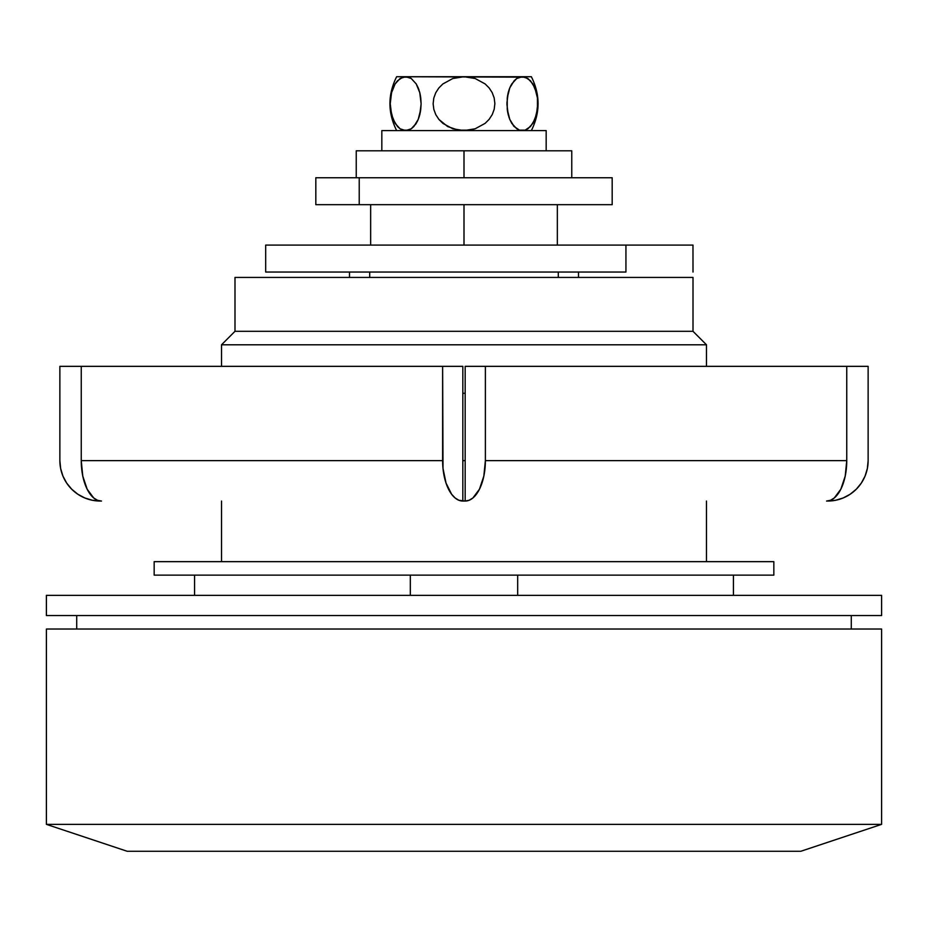 <?xml version="1.0" encoding="UTF-8"?>
<svg xmlns="http://www.w3.org/2000/svg" width="928" height="928" viewBox="0 0 928 928"><rect width="100%" height="100%" fill="white"/><g stroke="black" fill="none" stroke-linecap="round" stroke-linejoin="round"><path stroke-width="1.39" d="M881.6 824.354L881.6 629.022L46.4 629.022L46.4 824.354L881.6 824.354L46.4 824.354L127.229 851.289L800.771 851.289L881.6 824.354L800.771 851.289L127.229 851.289L46.4 824.354L46.4 629.022L881.6 629.022L881.6 824.354M558.296 277.426L558.296 272.043L558.296 277.426M369.704 272.043L369.704 277.426L369.704 272.043M370.655 245.096L370.655 204.682L370.655 245.096M464 204.682L464 245.096L464 204.682L359.217 204.682L612.178 204.682L464 204.682M557.345 204.682L557.345 245.096L557.345 204.682M851.289 629.022L851.289 615.554L851.289 629.022M76.711 615.554L76.711 629.022L76.711 615.554M733.422 575.14L733.422 595.347L733.422 575.14M693.007 331.308L693.007 277.426L234.993 277.426L234.993 331.308L693.007 331.308L234.993 331.308L221.525 344.787L706.475 344.787L693.007 331.308L706.475 344.787L221.525 344.787L221.525 366.34L221.525 344.787L234.993 331.308L234.993 277.426L693.007 277.426L693.007 331.308M706.475 561.66L706.475 501.05L706.475 561.66M706.475 366.34L706.475 344.787L706.475 366.34M221.525 501.05L221.525 561.66L221.525 501.05M578.504 272.043L578.504 277.426L578.504 272.043M349.496 277.426L349.496 272.043L349.496 277.426M483.523 575.14L444.477 575.14M410.327 575.14L410.327 595.347L410.327 575.14L517.673 575.14L517.673 595.347L517.673 575.14M46.4 595.347L46.4 615.554L881.6 615.554L881.6 595.347L46.4 595.347L881.6 595.347L881.6 615.554L46.4 615.554L46.4 595.347M625.936 272.043L265.675 272.043L625.936 272.043L625.936 245.096L625.936 272.043M693.007 245.096L265.675 245.096L265.675 272.043L265.675 245.096L692.972 245.096L693.007 272.043M571.764 177.747L571.764 150.8L464 150.8L464 177.747L612.178 177.747L359.217 177.747L359.217 204.682L315.822 204.682L359.217 204.682L359.217 177.747L315.822 177.747L315.822 204.682M571.764 150.8L464 150.8L464 177.747L315.822 177.747M509.785 87.893L511.78 83.926L516.745 78.509L522.336 76.711L531.35 76.711L522.336 76.711L527.904 78.509L532.858 83.88L536.419 92.603L537.416 97.916L537.764 103.565L536.465 114.538L532.904 123.343L527.928 128.783L525.167 130.14L519.506 130.152L514.158 126.544L509.785 119.41L507.245 109.342L507.233 98.032L509.762 87.928L514.147 80.771L516.745 78.509L522.336 76.711L464 76.711L475.171 78.509L485.089 83.903L489.091 87.882L492.2 92.638L494.172 97.927L494.868 103.576L494.206 109.226L492.258 114.55L489.16 119.329L485.135 123.354L475.182 128.783L469.672 130.14L458.362 130.152L447.667 126.568L438.932 119.457L435.812 114.701L433.84 109.4L433.132 103.774L433.782 98.113L435.731 92.777L438.816 87.998L442.842 83.972L452.771 78.532L464 76.711L396.65 76.711C387.695 94.668 387.695 112.636 396.65 130.593M525.225 77.175L530.503 80.759L534.876 87.87L537.416 97.916L537.44 109.191L534.911 119.329L530.538 126.51L525.167 130.14L519.506 130.152L516.745 128.795L519.506 130.14M418.215 119.41L416.22 123.378L411.255 128.795L413.842 126.544L411.255 128.795L405.664 130.593L408.494 130.152L402.845 130.14L400.096 128.795L395.142 123.424L391.581 114.701L390.236 103.739L390.56 98.113L391.535 92.765L395.096 83.961L400.072 78.52L405.664 76.711L411.255 78.509L416.22 83.914L419.769 92.661L421.103 103.646L420.767 97.985M415.384 124.654L416.15 123.505M417.055 121.904L418.087 119.735M419.294 116.371L419.711 114.921M421.103 104.11L419.781 114.631L418.238 119.364L413.853 126.533M420.268 112.474L420.697 109.782M420.755 109.4L421.103 103.658L420.767 109.272L418.226 119.387M420.175 94.401L419.85 92.974M419.096 90.283L418.354 88.241M418.238 87.928L416.22 83.926L419.769 92.661L421.103 103.182M510.957 85.376L509.913 87.568M508.706 90.932L508.289 92.382M506.897 103.182L508.219 92.672L509.762 87.928M507.732 94.842L507.303 97.521M507.245 97.962L507.233 109.318M507.825 112.903L508.15 114.33M508.904 117.009L509.646 119.062M509.762 119.364L511.78 123.378L516.792 128.818M513.265 125.524L513.984 126.37M525.155 77.163L396.65 76.711M464 76.711L475.171 78.509L485.089 83.903L489.091 87.882L492.2 92.638L494.172 97.927L494.868 103.576L494.206 109.226L492.258 114.55L489.16 119.329L485.135 123.354L475.182 128.783L464 130.593L452.841 128.795L442.934 123.412L438.932 119.457L435.812 114.701L433.84 109.4L433.132 103.774L433.782 98.113L435.731 92.777L438.816 87.998L442.842 83.972L452.771 78.532L464 76.711M405.664 130.593L400.096 128.795L397.497 126.544L393.124 119.434L390.584 109.388L390.236 103.739L391.535 92.765L395.096 83.961L397.462 80.794L402.833 77.163L408.494 77.152L411.255 78.509L416.22 83.926M411.255 128.795L408.494 130.14L411.255 128.795M418.354 119.062L419.062 117.125M419.862 114.295L420.106 113.251M420.697 97.521L420.28 94.934M419.7 92.348L419.514 91.675M408.494 77.163L405.664 76.711M509.646 88.241L508.938 90.178M508.138 93.009L507.894 94.053M516.745 128.795L511.78 123.389L509.785 119.41L508.231 114.643L506.897 104.122M507.303 109.782L507.72 112.369M508.3 114.956L508.486 115.629M545.966 130.593L381.907 130.593M546.174 150.8L546.174 130.593L381.826 130.593L381.826 150.8M464 150.8L356.236 150.8L464 150.8M465.172 393.275L462.828 393.275L465.172 393.275M856.289 489.207L850.164 494.23L856.289 489.207L861.323 483.082L865.058 476.099L867.355 468.512L868.132 460.636L868.132 366.34L868.132 460.636A40.414 40.414 0 0 1 827.718 501.05L826.546 501.05A40.414 20.207 -90 0 0 846.754 460.636L846.754 366.34L485.379 366.34L485.379 460.636L846.754 460.636L846.754 366.34L868.132 366.34L465.172 366.34L465.172 460.636L462.828 460.636L462.828 366.34L59.868 366.34L81.246 366.34L81.246 460.636L442.621 460.636L442.621 366.34L81.246 366.34L81.246 460.636A40.414 20.207 90 0 0 101.454 501.05L100.282 501.05A40.414 40.414 0 0 1 59.868 460.636L59.868 366.34L59.868 460.636L60.645 468.512L59.868 460.636M101.523 501.05L92.394 500.273L84.819 497.965L77.836 494.23L71.711 489.207L66.677 483.082L62.942 476.099L60.645 468.512M843.181 497.965L850.164 494.23L843.181 497.965L835.606 500.273L827.045 501.05M826.546 501.05L830.49 500.273L834.284 497.965L840.838 489.207L845.222 476.099L846.754 460.636L485.379 460.636A40.414 20.207 90 0 1 465.172 501.05L462.828 501.05A40.414 20.207 -90 0 1 442.621 460.636L81.246 460.636L82.778 476.099L87.162 489.207L93.716 497.965L97.51 500.273L101.454 501.05M462.828 501.05L462.828 460.636L465.172 460.636L465.172 501.05L458.896 500.273L455.103 497.965L451.611 494.23L446.032 483.082L443.016 468.512L442.621 366.34L462.828 366.34L462.828 501.05M485.379 460.636L483.836 476.099L479.451 489.207L472.897 497.965L469.104 500.273L465.172 501.05L465.172 366.34L485.379 366.34L485.379 460.636M433.631 575.14L154.164 575.14L154.164 561.66L154.164 575.14L773.836 575.14L773.836 561.66L154.164 561.66L773.836 561.66L773.836 575.14L494.369 575.14M194.578 575.14L194.578 595.347M612.178 177.747L612.178 204.682M531.35 76.711C540.305 94.668 540.305 112.636 531.35 130.593M356.236 177.747L356.236 150.8"/></g></svg>
